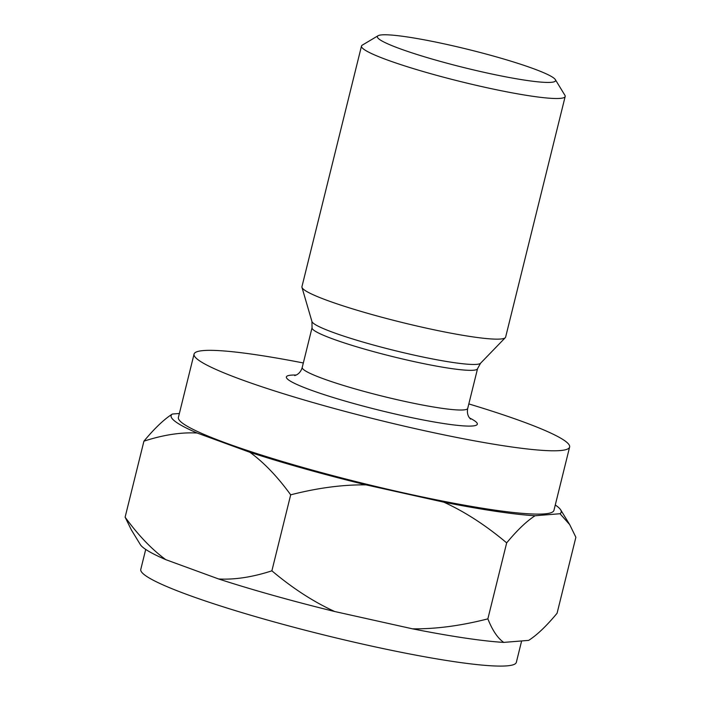 <?xml version="1.0" encoding="UTF-8"?>
<svg xmlns="http://www.w3.org/2000/svg" width="701" height="701" viewBox="0 0 701 701"><rect width="100%" height="100%" fill="white"/><g stroke="black" fill="none" stroke-linecap="round" stroke-linejoin="round"><path stroke-width="1.05" d="M165.813 559.67C151.828 549.435 138.263 535.266 125.12 517.163L131.315 529.825L140.305 544.546A200.924 20.399 -166.1 0 0 165.813 559.67L218.651 578.982A200.924 20.399 -166.1 0 0 334.736 611.526C313.601 601.87 292.65 588.305 271.883 570.824L290.687 494.827C317.711 487.905 342.842 484.584 366.08 484.873L443.821 502.17C464.956 511.818 485.907 525.391 506.674 542.872C517.285 530.087 526.758 521.045 535.091 515.752L560.003 513.728L569.685 524.602L575.88 537.264L557.076 613.252C546.465 626.046 536.992 635.08 528.659 640.381L503.747 642.396A200.924 20.399 -166.1 0 1 412.477 628.823L334.736 611.526M125.12 517.163L143.924 441.174C163.254 434.874 181.007 432.149 197.156 433.016L249.985 452.329C263.979 462.564 277.543 476.733 290.687 494.827M271.883 570.824C252.544 577.125 234.8 579.841 218.651 578.982M143.924 441.174C154.535 428.381 164.008 419.347 172.341 414.046L179.368 413.476M503.747 642.396C497.745 638.269 492.452 630.418 487.861 618.86L506.674 542.872M487.861 618.86C460.837 625.791 435.715 629.112 412.477 628.823M249.985 452.329A200.924 20.399 13.9 0 0 304.953 468.855A200.924 20.399 13.9 0 0 366.08 484.873M560.003 513.728A200.924 20.399 13.9 0 0 560.695 509.881A200.924 20.399 13.9 0 0 555.28 505M443.821 502.17A200.924 20.399 13.9 0 0 535.091 515.752M172.341 414.046A200.924 20.399 13.9 0 0 197.156 433.016M569.624 447.036L553.948 510.354A193.441 19.646 -166.1 0 1 307.231 468.671A193.441 19.646 -166.1 0 1 178.396 417.419L194.063 354.093A193.441 19.646 13.9 0 0 322.898 405.344A193.441 19.646 13.9 0 0 569.624 447.036A193.441 19.646 13.9 0 0 468.829 403.925M303.331 362.969A193.441 19.646 13.9 0 0 194.063 354.093M565.181 96.475L505.631 337.111A104.922 10.655 -166.1 0 1 505.298 337.68A104.922 10.655 -166.1 0 1 371.81 314.504A104.922 10.655 -166.1 0 1 301.965 287.357A104.922 10.655 -166.1 0 1 301.938 286.7L361.488 46.064A104.922 10.655 13.9 0 0 431.369 73.868A104.922 10.655 13.9 0 0 565.181 96.475A104.922 10.655 13.9 0 0 564.91 95.292L555.35 79.625A91.805 9.323 13.9 0 0 494.442 56.343A91.805 9.323 13.9 0 0 378.049 35.742A91.805 9.323 13.9 0 0 438.493 60.873A91.805 9.323 13.9 0 0 555.35 79.625M378.049 35.742L362.277 45.144A104.922 10.655 13.9 0 0 361.488 46.064M521.632 640.951L516.339 662.34A193.441 19.646 -166.1 0 1 269.622 620.648A193.441 19.646 -166.1 0 1 140.778 569.396L145.72 549.418M469.451 417.91A98.359 9.989 -166.1 0 1 452.364 424.762A98.359 9.989 -166.1 0 1 351.876 402.996A98.359 9.989 -166.1 0 1 296.251 375.053M505.298 337.68L480.553 363.241A87.003 8.833 -166.1 0 1 369.856 344.025A87.003 8.833 -166.1 0 1 311.936 321.514L312.05 327.726A85.25 8.657 13.9 0 0 368.822 350.316A85.25 8.657 13.9 0 0 477.547 368.682L467.725 408.376A85.25 8.657 -166.1 0 1 359 390.001A85.25 8.657 -166.1 0 1 302.227 367.42C301.281 370.706 299.52 373.125 296.952 374.667L294.718 375.613M560.695 509.881L569.685 524.602M467.725 408.376C467.032 411.724 467.462 414.685 469.013 417.244L470.546 419.128M477.547 368.682L480.553 363.241M312.05 327.726L302.227 367.42M311.936 321.514L301.965 287.357"/></g></svg>

